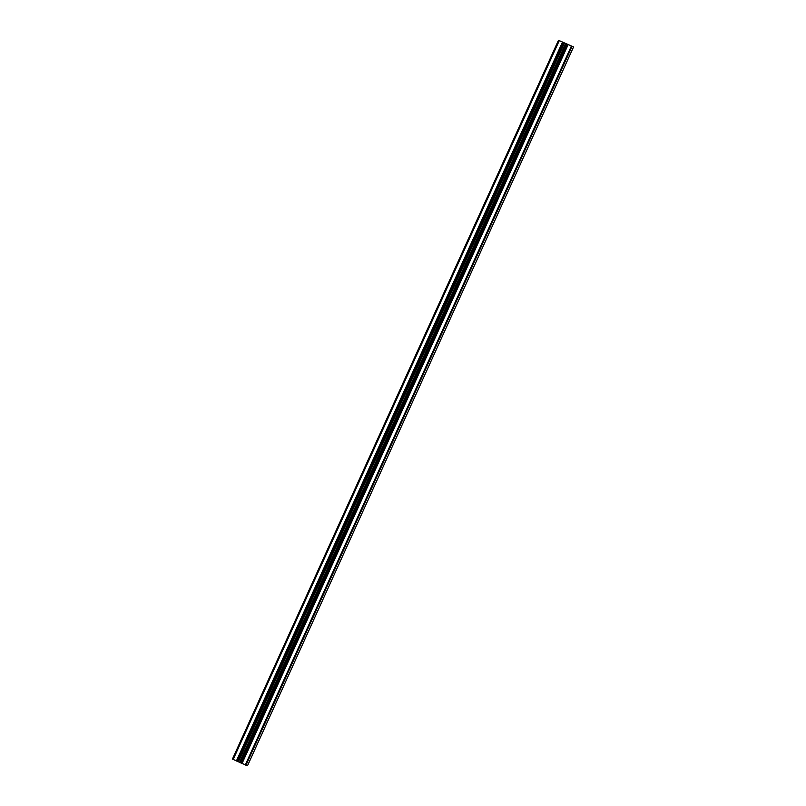 <?xml version="1.0" encoding="UTF-8"?>
<svg xmlns="http://www.w3.org/2000/svg" width="806" height="806" viewBox="0 0 806 806"><rect width="100%" height="100%" fill="white"/><g stroke="black" fill="none" stroke-linecap="round" stroke-linejoin="round"><path stroke-width="1.21" d="M240.662 762.819L247.523 765.7L573.56 46.939L558.578 40.33L573.56 46.939L247.523 765.7M242.052 763.453L568.099 44.693L242.022 763.443M241.044 763L567.092 44.239L241.044 763M240.218 762.708L566.588 43.998M240.611 762.869L566.658 44.098M239.533 762.426L565.58 43.665L239.533 762.426L240.208 762.728L566.265 43.907M562.971 42.466L236.924 761.227L237.458 761.479L238.395 761.781L564.432 43.02M238.395 761.781L239.584 762.325M238.032 761.67L564.079 42.909M558.487 40.3L232.44 759.061L236.964 761.136M236.43 760.884L562.477 42.124L236.43 760.884M571.565 46.285L245.508 765.045L571.555 46.285M245.306 764.944L571.343 46.184M241.518 763.222L567.565 44.461M241.407 763.181L567.454 44.411M239.886 762.597L565.933 43.836M237.458 761.479L563.505 42.718M237.075 761.307L563.122 42.547M236.904 761.116L562.951 42.355M236.803 761.066L562.85 42.305M233.206 759.403L559.253 40.643M558.931 40.502L232.884 759.262L558.941 40.512M245.951 765.247L571.998 46.486M232.44 759.061L558.477 40.3"/></g></svg>
